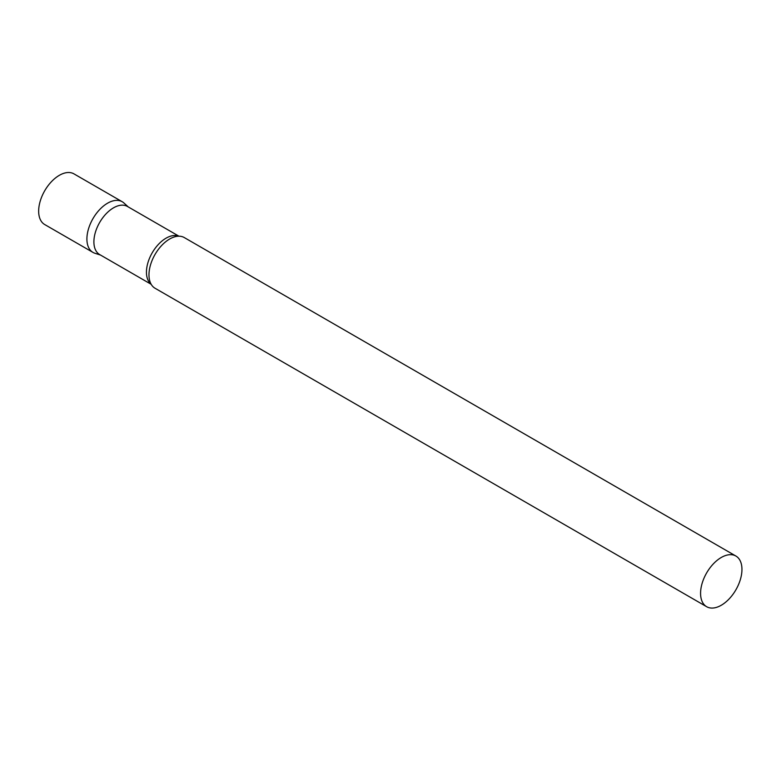 <?xml version="1.0" encoding="UTF-8"?>
<svg xmlns="http://www.w3.org/2000/svg" width="781" height="781" viewBox="0 0 781 781"><rect width="100%" height="100%" fill="white"/><g stroke="black" fill="none" stroke-linecap="round" stroke-linejoin="round"><path stroke-width="1.17" d="M92.968 252.4A29.248 16.889 -60 0 1 88.478 228.96A29.248 16.889 -60 0 1 107.593 203.187A29.248 16.889 -60 0 1 122.217 201.732L73.961 173.87A29.248 16.889 -60 0 0 59.336 175.325A29.248 16.889 -60 0 0 40.231 201.098A29.248 16.889 -60 0 0 44.712 224.547L92.968 252.4M178.947 236.194L127.42 206.448A27.774 16.03 120 0 0 106.021 213.887A27.774 16.03 120 0 0 93.896 241.837A27.774 16.03 120 0 0 99.646 254.547L151.172 284.304M128.289 206.955L123.925 202.982A29.248 16.889 120 0 0 100.886 208.342A29.248 16.889 120 0 0 86.906 239.015A29.248 16.889 120 0 0 94.901 253.259L100.515 255.055M735.887 556.033L184.287 237.57A29.248 16.889 120 0 0 176.057 236.497A29.248 16.889 120 0 0 148.976 274.844A29.248 16.889 120 0 0 149.991 281.648A29.248 16.889 120 0 0 155.029 288.238L706.639 606.7A29.248 16.889 120 0 0 729.181 598.871A29.248 16.889 120 0 0 741.95 569.427A29.248 16.889 120 0 0 735.887 556.033A29.248 16.889 120 0 0 713.346 563.872A29.248 16.889 120 0 0 700.577 593.316A29.248 16.889 120 0 0 706.639 606.7M178.751 236.194A27.774 16.03 120 0 0 157.811 245.049A27.774 16.03 120 0 0 146.447 272.178A27.774 16.03 120 0 0 151.084 284.128"/></g></svg>
